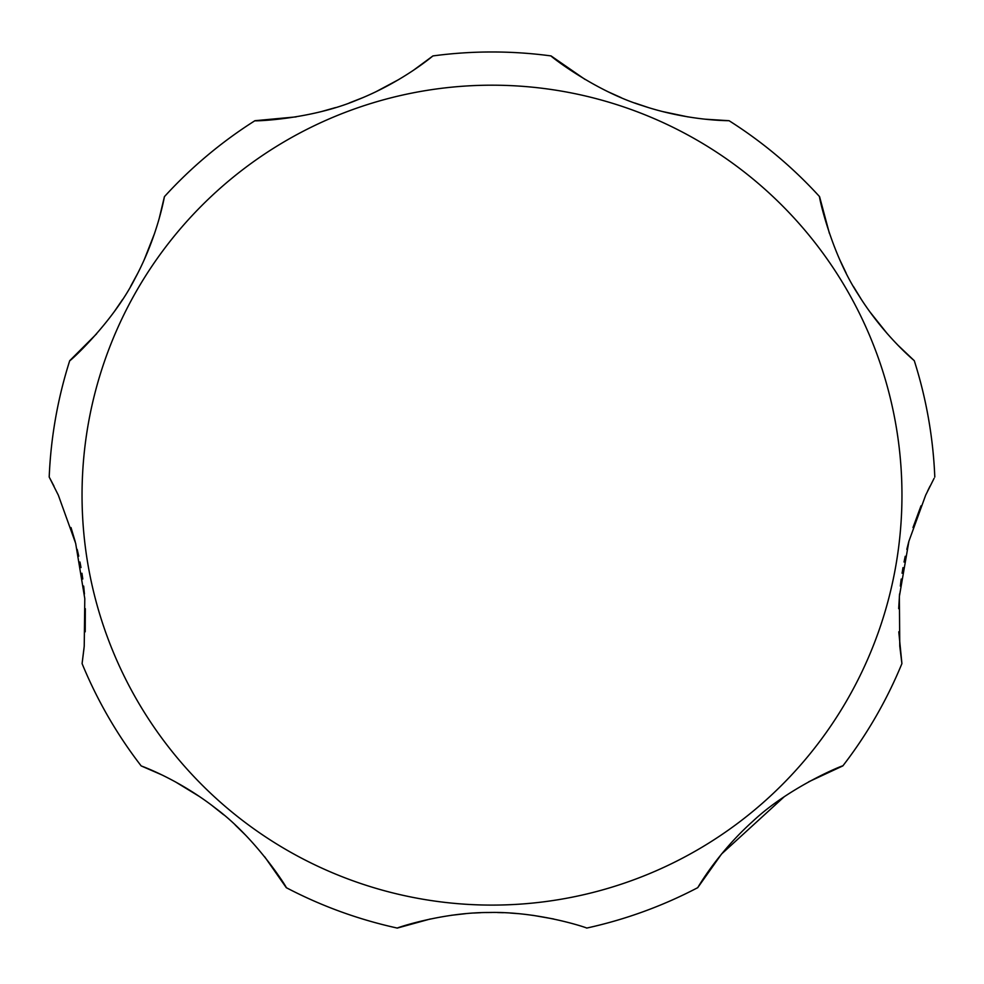 <?xml version="1.0" encoding="UTF-8"?>
<svg xmlns="http://www.w3.org/2000/svg" width="984" height="984" viewBox="0 0 984 984"><rect width="100%" height="100%" fill="white"/><g stroke="black" fill="none" stroke-linecap="round" stroke-linejoin="round"><path stroke-width="1.48" d="M920.999 505.85L912.992 527.547M908.786 541.655L906.817 549.355M905.231 556.28L904.038 562.024M903.005 567.608L902.07 573.217M901.209 579.035L900.335 586.07M899.561 593.979L898.687 608.678M898.786 631.802L901.91 663.597L899.77 646.144L899.376 596.378L908.909 541.237L925.686 495.137L934.087 478.359M784.273 796.696L721.567 854.001L697.73 887.666C697.398 888.392 716.746 853.62 752.748 821.357C789.992 786.204 845.379 764.199 842.833 765.909L808.713 781.788M553.684 918.982L532.762 915.304M518.285 913.656L510.179 913.041M503.353 912.697L497.535 912.537M492 912.476L486.465 912.537M480.647 912.697L473.821 913.041M465.715 913.656L451.238 915.304M430.316 918.982L397.29 928.072C393.661 929.019 440.229 912.426 488.765 912.5C539.773 911.233 589.047 928.515 586.71 928.072A443.169 443.169 0 0 0 697.73 887.666M161.683 774.814L141.167 765.909C140.392 765.7 177.993 778.725 216.013 808.577C257.107 839.155 288.386 889.88 286.27 887.666L264.708 856.818M245.779 835.342L235.225 824.998M223.737 814.838L211.732 805.293M199.727 796.696L175.287 781.788M159.174 218.559L164.426 196.652C164.488 195.89 158.166 235.287 135.312 277.943C112.311 323.674 67.908 363.157 69.716 360.697A443.169 443.169 0 0 0 49.2 477.043L58.314 495.137L75.67 543.377L84.796 598.641L84.23 646.131L82.09 663.597L84.083 647.693M85.214 631.802L85.313 608.678M84.44 593.979L83.665 586.083M82.779 579.01L81.943 573.254M80.995 567.559L79.962 562.024M78.745 556.144L77.183 549.355M75.215 541.655L71.008 527.547M82.09 663.597A443.169 443.169 0 0 0 141.167 765.909M286.27 887.666A443.169 443.169 0 0 0 397.29 928.072M842.833 765.909A443.169 443.169 0 0 0 901.91 663.597M930.003 486.182L927.494 491.311M897.937 345.199L914.284 360.697C914.923 361.14 883.964 335.962 858.442 294.843C830.336 252.064 818.344 193.86 819.574 196.652L829.414 233.392M839.783 259.788L846.142 273.06M853.423 286.467L861.394 299.48M869.708 311.633L887.384 333.81M705.048 119.187L729.07 120.712C729.513 120.638 688.923 121.229 642.306 105.608C593.463 90.491 548.383 54.514 551.077 55.928L585.123 79.483M608.173 91.807L621.199 97.662M634.741 102.976L648.518 107.6M662.269 111.487L687.841 116.875M413.551 70.196L432.923 55.928C433.218 55.584 402.505 82.139 356.749 100.134C309.628 119.937 251.965 121.352 254.93 120.712L296.159 116.875M321.731 111.487L335.483 107.6M349.258 102.976L362.801 97.662M375.827 91.807L398.877 79.483M69.716 360.697L96.617 333.81M114.292 311.633L122.606 299.48M130.577 286.467L137.858 273.06M144.218 259.788L154.586 233.392M53.997 486.182L49.913 478.359M934.8 477.043A443.169 443.169 0 0 0 914.284 360.697M819.574 196.652A443.169 443.169 0 0 0 729.07 120.712M551.077 55.928A443.169 443.169 0 0 0 432.923 55.928M254.93 120.712A443.169 443.169 0 0 0 164.426 196.652M901.959 495.137A409.959 409.959 0 0 0 492 85.19A409.959 409.959 0 0 0 82.041 495.137A409.959 409.959 0 0 0 492 905.096A409.959 409.959 0 0 0 901.959 495.137"/></g></svg>
